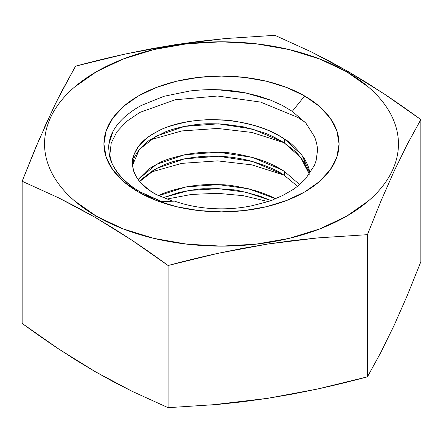 <?xml version="1.0" encoding="UTF-8"?>
<svg xmlns="http://www.w3.org/2000/svg" width="443" height="443" viewBox="0 0 443 443"><rect width="100%" height="100%" fill="white"/><g stroke="black" fill="none" stroke-linecap="round" stroke-linejoin="round"><path stroke-width="0.66" d="M284.472 143.078L284.472 143.078C276.98 138.377 269.959 134.871 263.413 132.568L243.755 126.892L223.111 124.062C211.665 123.652 204.843 123.647 202.628 124.057C198.47 124.156 191.841 125.059 182.732 126.77C174.758 128.625 168.861 130.386 165.04 132.058L150.77 139.429C148.599 140.509 145.044 143.565 140.093 148.593C135.912 154.253 133.847 157.708 133.886 158.976L132.529 165.25L139.412 149.396L156.368 136.09L184.57 126.393L218.393 123.824L252.687 129.074L282.235 141.66L284.472 143.078L284.472 139.024L284.472 143.078L294.246 150.642C296.345 152.115 299.69 156.102 304.28 162.592L309.347 174.21L300.636 157.448L284.472 143.078M271.182 131.737C273.984 132.856 278.414 135.287 284.472 139.024C290.137 142.009 296.589 148.272 303.82 157.808C306.473 162.177 308.162 165.765 308.893 168.573L310.022 173.257L301.761 154.845L284.472 139.024C251.131 115.922 188.574 113.646 156.368 132.036C123.929 148.56 124.793 179.62 158.528 195.524C152.863 193.314 146.411 188.413 139.18 180.827C136.527 177.327 134.838 174.431 134.107 172.139C133.265 170.522 132.712 167.548 132.44 163.218C131.621 159.458 133.891 153.56 139.263 145.531L147.585 137.618C149.202 136.184 152.852 133.952 158.528 130.918C163.03 128.033 172.692 124.992 187.522 121.792C194.339 120.695 199.948 120.064 204.367 119.898C207.49 119.599 213.205 119.604 221.5 119.909C228.688 119.82 240.084 121.814 255.683 125.895C262.378 128.027 267.544 129.976 271.182 131.737M284.472 175.506L283.808 175.074C276.908 169.974 265.069 165.067 248.285 160.355C234.823 157.104 221.129 155.742 207.202 156.257C204.55 156.102 197.827 156.8 187.035 158.361C177.804 160.25 171.701 161.833 168.717 163.113C165.76 163.916 160.743 166.225 153.655 170.051L142.114 178.85L139.711 181.475L156.368 168.517L184.57 158.827L218.393 156.252L252.687 161.507L282.235 174.088L284.472 175.506L284.472 171.452L284.472 175.506L297.463 186.243L284.472 175.506M271.182 164.165C273.984 165.283 278.414 167.714 284.472 171.452L299.573 184.537L284.472 171.452L282.235 170.034L252.687 157.453L218.393 152.198L184.57 154.773L156.368 164.464L138.122 179.448L147.585 170.051C149.202 168.617 152.852 166.38 158.528 163.345C163.03 160.46 172.692 157.42 187.522 154.219C194.339 153.123 199.948 152.497 204.367 152.331C207.49 152.032 213.205 152.032 221.5 152.342C228.688 152.254 240.084 154.247 255.683 158.323C262.378 160.46 267.544 162.404 271.182 164.165M158.528 195.778C163.03 192.893 172.692 189.853 187.522 186.653C194.339 185.556 199.948 184.925 204.367 184.759C207.49 184.46 213.205 184.465 221.5 184.77C228.688 184.681 240.084 186.675 255.683 190.756C262.378 192.888 267.544 194.837 271.182 196.598L275.54 198.708L248.418 188.762L218.393 184.631L186.21 186.885L158.782 195.651M163.196 197.678L189.067 190.446L218.393 188.685L245.621 192.157L270.861 200.507L260.733 196.459C243.977 191.658 234.508 189.449 232.326 189.82L218.593 188.69L204.937 188.784C201.294 188.513 192.511 189.781 178.584 192.589L163.207 197.683M317.448 150.941C317.587 146.949 316.607 142.197 314.502 136.688L305.941 123.209L292.286 111.343L282.224 105.384L270.889 100.245L258.529 96.048L245.433 92.869C234.917 90.926 225.697 89.885 217.768 89.752C210.015 89.392 200.745 89.796 189.958 90.97L163.971 96.292L141.638 105.318C135.918 108.23 130.137 112.234 124.3 117.329C119.449 121.753 115.667 126.482 112.948 131.521L108.862 144.285L109.128 154.048L112.162 163.76C118.242 175.589 127.789 185.069 140.796 192.196L138.354 191.974A117.589 67.89 180 0 1 138.354 95.97A117.589 67.89 180 0 1 304.646 95.97L292.286 111.343L282.224 105.384L270.889 100.245L245.433 92.869L217.768 89.752C209.976 89.392 200.707 89.796 189.958 90.97L163.971 96.292L141.638 105.318C135.896 108.247 130.115 112.251 124.3 117.329C119.416 121.792 115.634 126.526 112.948 131.521C110.34 136.145 108.906 141.483 108.64 147.53L109.438 155.681C110.412 159.502 111.315 162.193 112.162 163.76C114.754 168.955 117.489 173.058 120.363 176.081C127.479 183.446 134.29 188.818 140.796 192.196L161.789 201.62L174.636 201.144A89.06 51.416 0 0 0 251.342 205.868C265.794 202.301 273.06 200.23 273.137 199.66L282.933 195.346L291.655 190.368C295.171 188.43 299.861 184.509 305.742 178.618L314.524 165.173L316.125 160.61L317.448 150.941C317.587 146.932 316.607 142.181 314.502 136.688L305.941 123.209L292.286 111.343L304.646 95.97L319.27 106.254L330.135 117.993L336.83 130.729L339.089 143.969L336.83 157.215L330.135 169.951L319.27 181.691L304.646 191.974L286.826 200.419L266.498 206.693L244.442 210.558L221.5 211.859L198.558 210.558L176.502 206.693L156.174 200.419L138.354 191.974L123.73 181.691L112.865 169.951L106.17 157.215L103.911 143.969L106.17 130.729L112.865 117.993L123.73 106.254L138.354 95.97L156.174 87.526L176.502 81.252L198.558 77.387L221.5 76.085L244.442 77.387L266.498 81.252L286.826 87.526L304.646 95.97A117.589 67.89 180 0 1 304.646 191.974A117.589 67.89 180 0 1 138.354 191.974L141.134 192.389M210.364 405.085L267.76 398.312L317.598 389.004C333.346 385.576 349.959 381.523 367.435 376.843L317.598 389.004L292.679 394.048L267.76 398.312L242.842 401.762L217.923 404.426L168.085 407.682L168.085 265.507C185.556 260.822 202.169 256.768 217.923 253.346L267.76 244.038L317.598 237.924L367.435 234.668L367.435 376.843L380.786 352.523L394.143 325.345L407.494 294.977L420.85 261.747L407.494 294.977L394.143 325.345L380.786 352.523L367.435 376.843L367.435 234.668L380.786 201.443L394.143 171.07L407.494 143.892L420.85 119.571L420.85 261.747L420.85 119.571C408.069 110.218 395.92 101.718 384.402 94.077L347.882 71.395L346.62 71.733A176.945 102.156 180 0 1 346.62 216.206A176.945 102.156 180 0 1 96.38 216.206L95.118 217.33L113.386 228.283L131.632 240.012L168.085 265.507L217.923 253.346L242.842 248.296L267.76 244.038L292.679 240.588L317.598 237.924L367.435 234.668L380.786 201.443L394.143 171.07L407.494 143.892L420.85 119.571L384.402 94.077L366.151 82.348L347.882 71.395L311.412 51.936L274.915 35.318L225.077 38.574L175.24 44.688L125.402 53.996C109.654 57.424 93.041 61.477 75.565 66.157L58.354 98.008M113.386 381.744L95.118 371.605L58.648 348.951C47.113 341.304 34.947 332.793 22.15 323.429L22.15 181.253L58.648 197.866L95.118 217.33L131.632 240.012C143.155 247.654 155.305 256.148 168.085 265.507L168.085 407.682L131.632 391.086L113.386 381.744M168.085 407.682L131.632 391.086L95.118 371.605L76.888 360.674L58.648 348.951L22.15 323.429L22.15 181.253L58.648 197.866L76.888 207.213L95.118 217.33L96.38 216.206A176.945 102.156 180 0 1 96.38 71.733A176.945 102.156 180 0 1 346.62 71.733L347.882 71.395L329.658 61.278L311.412 51.936L274.915 35.318L225.077 38.574L200.158 41.238L175.24 44.688L150.321 48.952L125.402 53.996L75.565 66.157L62.214 90.477L55.536 103.673L44.394 127.457M53.204 108.463L35.506 148.023L22.15 181.253L39.66 138.249M346.62 71.733L319.807 59.03L289.213 49.588L256.021 43.774L221.5 41.814L186.979 43.774L153.787 49.588L123.193 59.03L96.38 71.733L74.374 87.216C67.923 92.792 62.469 98.678 58.022 104.88C53.575 111.077 50.22 117.461 47.955 124.04C45.69 130.619 44.555 137.264 44.555 143.969C44.555 150.681 45.69 157.326 47.955 163.904C50.22 170.483 53.575 176.868 58.022 183.064C62.469 189.266 67.923 195.153 74.374 200.729L96.38 216.206L123.193 228.915L153.787 238.356L186.979 244.165L221.5 246.131L256.021 244.165L289.213 238.356L319.807 228.915L346.62 216.206L368.626 200.729C375.077 195.153 380.531 189.266 384.978 183.064C389.425 176.868 392.78 170.483 395.045 163.904C397.31 157.326 398.445 150.681 398.445 143.969C398.445 137.264 397.31 130.619 395.045 124.04C392.78 117.461 389.425 111.077 384.978 104.88C380.531 98.678 375.077 92.792 368.626 87.216L346.62 71.733M282.933 195.346L273.137 199.66C273.076 200.219 265.806 202.29 251.342 205.868A89.06 51.416 180 0 1 174.636 201.144L161.789 201.62L146.456 195.219M305.742 178.618L314.524 165.173M267.949 201.515L243.118 195.662L217.602 193.314L191.531 194.433L166.706 199.09L191.531 194.433L217.602 193.314L243.118 195.662L267.949 201.515M283.747 175.035L251.951 164.879L217.602 160.881L181.863 163.356L150.044 172.344L181.863 163.356L217.602 160.881L251.951 164.879L283.747 175.035M283.747 142.607L251.951 132.451L217.602 128.453L181.868 130.923L150.05 139.91L181.868 130.923L217.602 128.453L251.951 132.451L283.747 142.607M304.983 122.146L297.685 117.362L260.622 102.095L217.602 96.02L175.173 99.764L139.8 112.439L126.62 121.399L116.869 131.809L111.21 143.111L109.858 154.624L110.728 160.216L109.858 154.624L111.21 143.111L116.869 131.809L126.62 121.399L139.8 112.439L175.173 99.764L217.602 96.02L260.622 102.095L297.685 117.362L304.983 122.146M172.908 201.211L158.528 195.524"/></g></svg>
